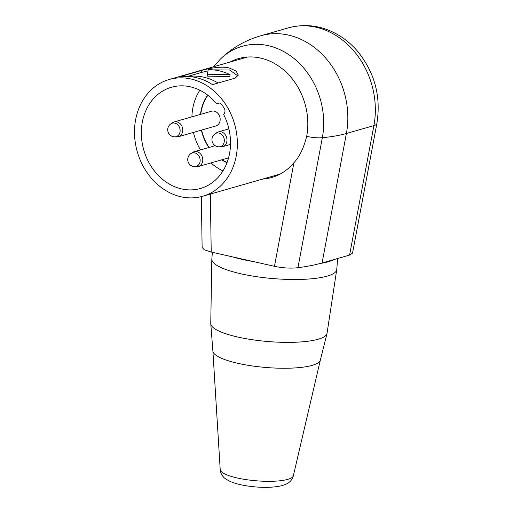 <?xml version="1.0" encoding="UTF-8"?>
<svg xmlns="http://www.w3.org/2000/svg" width="513" height="513" viewBox="0 0 513 513"><rect width="100%" height="100%" fill="white"/><g stroke="black" fill="none" stroke-linecap="round" stroke-linejoin="round"><path stroke-width="0.77" d="M376.895 123.389L352.527 253.146L349.577 255.089L373.894 125.614A19.385 5.534 10.6 0 0 376.895 123.389C381.191 96.316 374.637 72.141 357.221 50.87C352.303 45.189 346.775 40.36 340.626 36.391C323.985 25.926 306.556 23.085 288.332 27.875A77.54 64.587 -106 0 1 353.22 50.248A77.54 64.587 -106 0 1 373.894 125.614L346.39 133.489L322.081 262.97L320.381 263.438C313.975 265.163 306.492 266.587 297.925 267.709C290.582 268.523 282.759 268.055 274.461 266.311L211.221 252.063L204.398 249.825L202.122 247.465M322.081 262.97L349.577 255.089M245.387 57.655A61.707 51.396 74 0 1 246.413 57.123M279.527 174.388A61.707 51.396 74 0 1 278.841 174.439M207.329 74.25L208.233 69.73A60.739 50.595 74 0 1 230.016 74.642L207.329 74.25L207.175 76.129L229.856 76.565L230.016 74.642M212.465 84.632A60.739 50.595 -106 0 0 195.863 77.534A60.739 50.595 -106 0 0 178.704 77.027L201.391 70.525C206.572 68.954 220.603 65.76 229.208 67.979L236.018 70.986L238.308 75.103L235.159 78.13L212.465 84.632M190.881 78.964A60.739 50.595 74 0 1 237.006 136.644A60.739 50.595 74 0 1 202.661 196.261A60.739 50.595 74 0 1 180.986 196.78A60.739 50.595 -106 0 1 134.855 139.1A60.739 50.595 -106 0 1 169.2 79.483A60.739 50.595 -106 0 1 190.881 78.964M201.391 70.525L201.224 72.519L207.983 70.826M212.998 69.871L229.593 69.992L238.064 76.039M201.224 72.519L187.527 76.443M218.089 83.023A58.803 48.979 -106 0 0 188.181 76.469M216.608 103.748L216.633 103.729A4.521 3.771 74 0 1 217.826 103.087A4.521 3.771 74 0 1 221.937 104.806A56.866 47.363 -106 0 1 224.2 108.262A4.521 3.771 74 0 1 223.591 114.322L223.565 114.348A52.666 43.861 74 0 1 200.981 188.335A52.666 43.861 74 0 1 143.762 149.95A52.666 43.861 74 0 1 171.977 87.095A52.666 43.861 74 0 1 216.608 103.748L219.243 103.01M199.839 90.224A51.858 43.188 -106 0 0 191.894 116.849M193.452 132.399A51.858 43.188 -106 0 0 200.474 149.931M211.003 162.91A51.858 43.188 -106 0 0 222.956 170.932M207.669 95.097A42.002 34.987 -106 0 0 200.493 114.386M201.365 130.135A42.002 34.987 -106 0 0 208.842 147.532M221.59 159.876A42.002 34.987 -106 0 0 227.022 162.647M207.912 95.283A41.675 34.717 -106 0 0 200.782 114.303M201.622 130.058A41.675 34.717 -106 0 0 209.124 147.449M221.975 159.767A41.675 34.717 -106 0 0 227.124 162.364M178.364 136.721A7.689 6.406 74 0 0 182.711 129.173A7.689 6.406 74 0 0 176.87 121.87A7.689 6.406 -106 0 0 174.125 121.94L211.548 111.218A7.689 6.406 74 0 1 214.293 111.154A7.689 6.406 74 0 1 220.128 118.452A7.689 6.406 74 0 1 215.781 125.999L178.364 136.721A7.689 6.406 74 0 1 176.652 136.926L174.6 136.843M215.094 133.79L216.794 132.636A7.689 6.406 -106 0 1 218.352 131.905A7.689 6.406 -106 0 1 221.09 131.835A7.689 6.406 74 0 1 226.932 139.138A7.689 6.406 74 0 1 222.584 146.686A7.689 6.406 74 0 1 220.872 146.891L218.82 146.808M174.125 121.94A7.689 6.406 -106 0 0 172.567 122.671L170.874 123.825M190.9 153.631L192.593 152.47A7.689 6.406 -106 0 1 194.151 151.739A7.689 6.406 -106 0 1 196.896 151.675A7.689 6.406 74 0 1 202.738 158.972A7.689 6.406 74 0 1 198.39 166.52A7.689 6.406 74 0 1 196.678 166.725L194.626 166.642M230.119 62.028A61.707 51.396 74 0 1 238.577 58.597A61.707 51.396 74 0 1 260.598 58.072A61.707 51.396 74 0 1 306.671 136.381C303.76 147.968 299.509 156.747 293.917 162.704A61.707 51.396 74 0 1 271.678 177.498A61.707 51.396 74 0 1 262.688 179.069M253.512 261.592A62.676 14.383 -175.2 0 1 232.171 256.782M320.381 263.438A62.676 14.383 -175.2 0 0 328.326 261.739A62.676 14.383 4.8 0 0 333.969 259.559M320.356 360.049A53.955 12.383 -175.2 0 1 320.349 360.094A53.955 12.383 -175.2 0 1 312.128 365.365A53.955 12.383 -175.2 0 1 252.184 365.936A53.955 12.383 -175.2 0 1 212.889 351.072L210.766 323.793A58.354 13.389 -175.2 0 0 253.268 339.869A58.354 13.389 -175.2 0 0 318.105 339.253A58.354 13.389 4.8 0 0 326.986 333.553A58.354 13.389 4.8 0 0 327.044 333.258L336.72 269.71A62.676 14.383 4.8 0 1 327.114 276.148A62.676 14.383 -175.2 0 1 256.821 276.712A62.676 14.383 -175.2 0 1 211.818 259.225A62.676 14.383 -175.2 0 1 211.831 259.001L212.388 252.325M336.72 269.71A62.676 14.383 4.8 0 0 336.746 269.492L337.669 258.501M210.766 323.793A58.354 13.389 -175.2 0 1 210.76 323.498L211.818 259.225M215.139 133.765A7.105 7.105 0 0 0 218.878 146.808A7.009 5.842 74 0 0 224.354 140.62A7.009 5.842 74 0 0 218.993 133.079A7.009 5.842 -106 0 0 215.139 133.765A7.009 5.842 -106 0 0 215.069 133.81M170.919 123.8A7.105 7.105 0 0 0 174.657 136.843A7.009 5.842 74 0 0 180.134 130.655A7.009 5.842 74 0 0 174.766 123.114A7.009 5.842 -106 0 0 170.919 123.8A7.009 5.842 -106 0 0 170.848 123.845M190.945 153.599A7.105 7.105 0 0 0 194.684 166.642A7.009 5.842 74 0 0 200.16 160.454A7.009 5.842 74 0 0 194.799 152.919A7.009 5.842 -106 0 0 190.945 153.599A7.009 5.842 -106 0 0 190.874 153.643M216.633 103.729L219.173 102.998M213.716 66.728L220.224 59.252A72.532 60.412 74 0 1 292.448 57.264A72.532 60.412 74 0 1 322.344 137.696A19.385 5.534 -169.4 0 1 306.671 136.381M297.925 267.709L322.344 137.696A142.159 40.559 10.6 0 0 346.39 133.489A77.54 64.587 74 0 0 325.723 58.129A77.54 64.587 74 0 0 260.828 35.756C245.329 40.238 231.793 48.068 220.224 59.252M211.221 252.063L210.336 194.061M293.917 162.704L274.461 266.311M293.359 475.743C292.564 478.667 291.044 480.931 288.8 482.553C288.421 483.156 286.305 484.15 282.458 485.535C272.82 487.844 261.034 487.972 247.093 485.92C240.129 484.868 234.345 483.317 229.728 481.258C225.874 479.148 223.835 477.77 223.617 477.128C221.648 475.147 220.513 472.64 220.212 469.6A36.724 8.426 4.8 0 0 246.894 479.738A36.724 8.426 4.8 0 0 287.761 479.366A36.724 8.426 4.8 0 0 293.359 475.743L320.349 360.068M280.136 174.067L202.661 196.261M247.567 57.033L169.2 79.483M222.584 146.686L230.504 144.416M218.352 131.905L228.901 128.878M198.39 166.52L228.567 157.876M194.151 151.739L215.229 145.698M202.122 247.555L201.346 196.62M260.828 35.756L288.332 27.875M220.212 469.6L212.889 351.046M320.349 360.094L326.986 333.553"/></g></svg>
